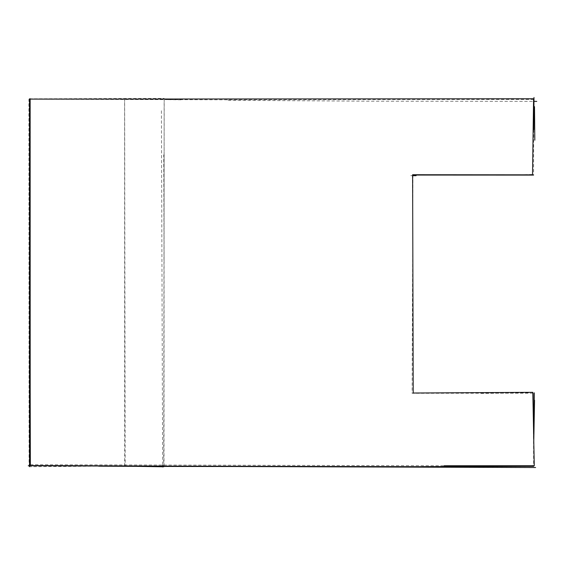 <?xml version="1.0" encoding="UTF-8"?>
<svg xmlns="http://www.w3.org/2000/svg" width="565" height="565" viewBox="0 0 565 565"><rect width="100%" height="100%" fill="white"/><g stroke="black" fill="none" stroke-linecap="round" stroke-linejoin="round"><path stroke-width="0.42" stroke-dasharray="2.83 2.12" d="M163.984 466.054L164.147 98.416L29.613 98.84L30.192 449.041M124.632 98.804L125.162 465.857M533.727 99.419L227.914 99.821L28.921 99.207L29.098 465.758L98.734 466.174M157.458 466.443L162.628 466.457M409.795 466.704L421.857 466.676M30.348 464.727L444.09 465.744M115.656 466.026L29.571 466.725M533.381 421.158L533.671 466.309M412.944 175.051L412.125 393.311L533.155 393.184M533.699 129.646L533.565 175.094M124.667 465.948L124.59 98.939L29.514 98.847M124.59 98.939L164.203 99.108L163.702 466.789M60.102 466.069L162.628 466.295M29.761 157.324L30.185 254.907M532.279 174.493L513.218 174.924M412.612 175.68L410.762 175.659M164.055 260.896L163.744 154.838M227.942 100.288L366.982 101.184L533.551 101.361M180.899 99.828L166.463 99.659M161.421 110.754L162.635 465.235M29.818 120.564L29.74 98.889M532.859 465.948L532.873 465.334M533.628 433.786L533.487 438.009M481.154 393.438L528.939 392.859"/><path stroke-width="0.85" d="M30.192 449.041L30.227 465.581L163.984 466.054M29.514 98.847L29.571 466.725L29.098 465.758M98.734 466.174L157.458 466.443M162.628 466.457L409.795 466.704M421.857 466.676L533.671 466.309M444.09 465.744L534.25 465.744L532.83 392.336L413.22 393.021L412.612 174.726L532.527 174.839L533.579 98.769L29.599 99.115L30.348 464.727M163.702 466.789L115.656 466.026M533.155 393.184L533.381 421.158M533.565 175.094L412.944 175.051M533.727 99.419L533.699 129.646M162.628 466.295L535.599 467.516M444.083 466.782L28.25 465.765M513.218 174.924L511.728 174.966M416.08 175.694L412.612 175.68M533.551 101.361L536.75 101.389M162.635 465.235L162.628 466.973M29.931 310.941L29.938 464.833M30.206 464.953L30.15 98.727M533.734 129.597L533.989 97.484M534.815 140.169L534.504 106.672M533.741 443.264L534.554 400.267M534.363 392.845L533.628 433.786"/></g></svg>
